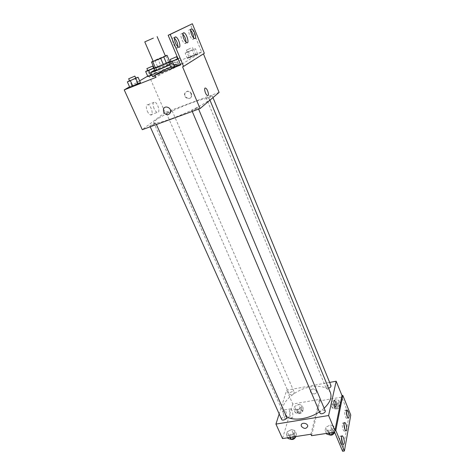 <?xml version="1.0" encoding="UTF-8"?>
<svg xmlns="http://www.w3.org/2000/svg" width="475" height="475" viewBox="0 0 475 475"><rect width="100%" height="100%" fill="white"/><g stroke="black" fill="none" stroke-linecap="round" stroke-linejoin="round"><path stroke-width="0.36" stroke-dasharray="2.38 1.78" d="M153.158 61.269L165.389 56.026M154.262 68.43L157.558 66.542L154.832 60.218L153.11 61.162M165.306 55.83L154.832 60.218M165.727 55.658L168.429 62.017L160.568 65.176L157.854 58.864M168.429 62.017L169.729 61.643M157.558 66.542L160.568 65.176M169.706 61.59C167.544 62.059 155.925 67.046 154.185 68.246M154.803 70.632C155.812 69.778 159.529 68.026 165.947 65.372L171.042 63.674L169.7 64.552M154.589 70.146L167.438 64.499L175.103 61.94L169.83 64.867M152.582 76.6C152.113 76.184 161.595 71.672 169.213 68.661C173.933 66.797 176.492 65.972 176.89 66.179C177.792 66.601 161.696 73.898 155.171 76.018M219.088 92.411L165.098 112.462L148.883 75.436L178.398 63.662L172.039 67.527L177.377 65.972C176.528 66.963 171.707 69.332 162.919 73.073L155.776 77.413M148.883 75.436L147.683 76.137M139.656 80.851L129.556 86.777M154.547 70.163L155.942 73.382L151.941 75.127L157.89 72.224L147.885 76.594L149.874 75.418L147.678 70.395L153.532 67.925M135.731 78.054L134.947 78.316L137.311 83.624L140.434 82.603L132.02 85.933L129.776 87.258L132.02 85.933L129.521 80.702M191.49 93.569C189.187 90.464 187.037 90.357 185.042 93.242C183.445 97.464 190.398 100.605 191.633 96.217L191.49 93.569M178.398 63.662L177.543 61.619L201.608 51.983L190.469 24.546M204.333 53.313L203.46 53.865M170.317 111.192L172.122 110.77C172.443 111.126 166.452 113.709 166.416 113.228L170.317 111.192M210.265 96.377L212.283 95.903C212.61 96.282 206.441 98.889 206.411 98.384L210.265 96.377M165.098 112.462L142.292 129.687M195.991 108.27L198.069 107.807C198.431 108.241 191.894 111.025 191.847 110.461C192.143 109.968 193.527 109.238 195.991 108.27M154.013 123.666L155.859 123.257C156.216 123.66 149.868 126.421 149.815 125.887L154.013 123.666M171.404 118.72C160.681 122.544 154.82 123.868 153.823 122.687C152.356 120.531 173.565 109.493 190.992 103.123C202 99.103 208.145 97.678 209.428 98.853C211.262 100.724 189.555 112.183 171.404 118.72M182.566 66.809L203.389 53.693M147.309 111.168C148.277 113.228 149.328 114.481 150.468 114.92C154.001 116.238 151.442 105.498 148.028 104.648C146.015 104.708 145.772 106.887 147.309 111.168M154.072 108.621C152.54 104.316 152.766 102.137 154.749 102.089C158.116 102.968 160.692 113.751 157.207 112.403C156.079 111.957 155.04 110.693 154.072 108.621M191.158 93.818L191.306 96.467C190.071 100.86 183.107 97.713 184.704 93.486C186.705 90.6 188.86 90.707 191.158 93.818M172.039 67.527L171.154 65.443L176.486 63.858L170.757 67.046M177.543 61.619L171.154 65.443M162.919 73.073L161.993 70.923M178.101 58.953L179.829 57.932L182.151 63.484L180.441 64.535L182.151 63.484L178.671 64.659L173.268 67.017L171.267 68.24L173.268 67.017L170.935 61.512M189.157 57.344L187.388 58.419L190.736 57.267L197.6 53.966L187.388 58.419L197.6 53.966L189.157 57.344L187.007 52.137L185.214 53.182L195.457 48.723L187.007 52.137M201.608 51.983L180.619 64.962M190.623 30.204L189.887 29.676C188.415 29.581 188.338 31.457 189.667 35.298C190.588 37.442 191.538 38.772 192.518 39.282C193.236 39.55 193.628 39.11 193.699 37.97M174.444 38.178L173.82 37.774C172.11 37.638 171.974 39.639 173.422 43.783C174.402 46.004 175.429 47.393 176.504 47.945C177.294 48.242 177.757 47.838 177.893 46.722M182.786 34.063L182.103 33.594C180.512 33.482 180.411 35.423 181.8 39.407C182.744 41.592 183.736 42.952 184.763 43.48C185.511 43.759 185.939 43.338 186.04 42.216M286.443 416.522L283.314 412.894C278.855 403.946 294.702 389.387 310.798 386.834C320.957 385.261 327.501 387.22 330.428 392.706M324.134 408.233L319.473 411.849M292.285 391.649C290.243 392.237 289.269 393.134 289.37 394.333L291.3 394.879C293.348 394.292 294.322 393.401 294.221 392.202L292.285 391.649M319.96 413.007C319.823 411.665 320.839 410.703 323.006 410.109L325.221 410.816M328.581 388.218L325.969 387.713C325.868 386.519 326.83 385.641 328.86 385.077L330.998 385.694M281.627 419.407C281.497 418.065 282.518 417.086 284.703 416.462L286.692 417.086M329.65 382.411L286.716 390.189L279.169 413.933M316.362 390.919C313.898 388.301 311.921 388.312 310.424 390.955C310.092 394.119 316.522 395.105 316.54 391.887L316.362 390.919L316.54 391.887C316.522 395.105 310.092 394.119 310.424 390.955C311.921 388.312 313.898 388.301 316.362 390.919M310.929 434.233L319.491 399.422L292.778 404.029L286.716 390.189M346.934 409.99L349.095 415.316L350.77 415.043M319.491 399.422L320.079 400.823L341.709 397.112L346.91 409.925M289.726 435.878L286.366 434.88L287.286 431.733L291.519 429.584L294.88 430.546L294.007 433.699L289.726 435.878L294.007 433.699L294.88 430.546L291.519 429.584L287.286 431.733L286.366 434.88L289.726 435.878L290.397 437.374M298.692 404.409L301.934 405.205L301.138 408.061L297.071 410.115L293.835 409.296L294.666 406.446L298.692 404.409L294.666 406.446L293.835 409.296L297.071 410.115L301.138 408.061L301.934 405.205L298.692 404.409L300.194 407.859L296.174 409.889L295.355 412.751L298.585 413.588L302.646 411.534L303.43 408.666L300.194 407.859M292.778 404.029L282.512 438.585M284.109 417.264L285.428 418.914L286.057 418.813C287.648 417.804 286.36 410.311 284.537 409.883C282.922 410.483 282.779 412.947 284.109 417.264M290.29 416.242C288.954 411.908 289.079 409.438 290.664 408.838C292.855 409.426 293.835 418.908 291.591 417.899L290.29 416.242M334.323 400.431C333.177 400.437 334.139 406.529 335.356 406.921L335.558 406.956M342.612 451.25L349.095 415.316M311.564 435.694L320.079 400.823M339.067 400.378L338.473 403.263L334.347 405.359L330.861 404.546L331.497 401.666L335.582 399.594L339.067 400.378L335.582 399.594L331.497 401.666L330.861 404.546L334.347 405.359L338.473 403.263L339.067 400.378L340.516 403.922L337.024 403.121L332.951 405.193L332.328 408.084L335.813 408.916L339.928 406.82L340.516 403.922M333.782 426.016L333.129 429.21L328.783 431.431L325.143 430.439L325.85 427.251L330.143 425.054L333.782 426.016L330.143 425.054L325.85 427.251L325.143 430.439L328.783 431.431L333.129 429.21L333.782 426.016L335.32 429.685L331.681 428.705L327.394 430.902L326.699 434.097M334.62 432.185L341.709 397.112M343.965 423.979L343.098 422.863C341.923 423.421 341.929 425.689 343.116 429.673L344.132 431.128L344.998 429.733M341.472 437.22L340.611 436.133C338.829 435.112 339.863 444.06 341.608 444.659L342.522 443.3M346.34 411.392L345.468 410.234C343.823 409.29 344.927 417.715 346.53 418.261L347.356 416.824M299.856 409.058L301.797 409.658C300.942 412.08 299.339 412.781 297 411.766C296.875 410.531 297.831 409.628 299.856 409.058M298.585 413.588L297.071 410.115M302.646 411.534L301.138 408.061M303.43 408.666L301.934 405.205M296.174 409.889L294.666 406.446M295.355 412.751L293.835 409.296M300.455 410.436L302.391 411.041C301.542 413.464 299.945 414.164 297.599 413.149C297.481 411.908 298.431 411.006 300.455 410.436M295.806 436.549L296.471 434.126L293.105 433.147L288.883 435.296L287.975 438.455M292.737 434.471L294.732 435.142C295.693 436.97 290.445 439.387 289.726 437.445C289.572 436.062 290.575 435.07 292.737 434.471M295.308 436.626L294.007 433.699M296.471 434.126L294.88 430.546M293.105 433.147L291.519 429.584M288.883 435.296L287.286 431.733M287.678 437.79L286.366 434.88M290.7 439.274L290.368 438.87C290.207 437.481 291.211 436.489 293.372 435.89L295.367 436.567L295.379 437.404M336.775 404.338L338.912 405.015C339.773 406.778 334.56 408.856 333.943 407.004C333.812 405.769 334.756 404.884 336.775 404.338M335.813 408.916L334.347 405.359M339.928 406.82L338.473 403.263M337.024 403.121L335.582 399.594M332.951 405.193L331.497 401.666M332.328 408.084L330.861 404.546M337.351 405.745L339.494 406.428C340.355 408.197 335.148 410.275 334.525 408.411C334.394 407.182 335.338 406.291 337.351 405.745M334.75 432.505L335.32 429.685M331.396 430.047L333.61 430.819C334.578 432.761 329.128 435.023 328.421 432.974C328.255 431.597 329.252 430.617 331.396 430.047M329.436 432.974L328.783 431.431M334.394 432.22L333.129 429.21M331.681 428.705L330.143 425.054M327.394 430.902L325.85 427.251M326.42 433.438L325.143 430.439M329.329 434.827L329.038 434.435C328.872 433.052 329.864 432.072 332.013 431.502L334.228 432.28L334.24 433.111M154.108 68.079L155.705 67.165L153.977 67.771M147.773 70.603L153.609 68.097M155.942 73.382L157.89 72.224L155.705 67.165M157.89 72.224L154.85 73.251L152.665 68.222M154.85 73.251L149.874 75.418M134.947 78.316L129.639 80.631M129.622 80.928L135.82 78.25M137.311 83.624L132.02 85.933M191.354 50.356L187.34 52.232L191.354 50.356M190.736 57.267L188.563 51.995M195.878 55.029L193.717 49.75M197.6 53.966L195.457 48.723M194.233 55.13L192.096 49.922M187.388 58.419L185.214 53.182M190.493 48.26L186.467 50.124L190.493 48.26M179.829 57.932L177.947 58.591M177.484 58.752L171.089 61.441M171.184 61.673L177.567 58.947M182.151 63.484L178.671 64.659L176.356 59.149M178.671 64.659L173.268 67.017M171.042 63.674L170.282 61.892M176.89 66.179L175.103 61.94M150.468 114.92L157.207 112.403M148.028 104.648L154.749 102.089M185.042 93.242L184.704 93.486M191.633 96.217L191.306 96.467M177.377 65.972L176.486 63.858M184.763 43.48L186.723 42.679M182.103 33.594L182.952 33.244M176.504 47.945L178.517 47.126M173.82 37.774L174.61 37.442M192.518 39.282L194.423 38.499M189.887 29.676L190.79 29.302M209.968 100.154L209.428 98.853M283.314 412.894L153.823 122.687M166.416 113.228L289.37 394.333M172.122 110.77L294.221 392.202M198.609 109.096L198.069 107.807M192.25 111.417L191.847 110.461M212.978 97.601L212.283 95.903M325.969 387.713L206.411 98.384M156.423 124.521L155.859 123.257M150.219 126.789L149.815 125.887M285.428 418.914L291.591 417.899M284.537 409.883L290.664 408.838M346.53 418.261L348.223 417.988M345.468 410.234L346.732 410.026M341.608 444.659L343.383 444.404M340.611 436.133L341.917 435.937M344.132 431.128L345.865 430.867M343.098 422.863L344.381 422.661M302.391 411.041L301.797 409.658M297.599 413.149L297 411.766M295.367 436.567L294.732 435.142M290.368 438.87L289.726 437.445M339.494 406.428L338.912 405.015M334.525 408.411L333.943 407.004M334.228 432.28L333.61 430.819M329.038 434.435L328.421 432.974M193.343 49.673L192.482 47.565M187.34 52.232L186.467 50.124"/><path stroke-width="0.71" d="M153.354 38.107L144.768 41.877L153.354 38.107M157.118 36.587L165.389 56.026C165.84 56.222 152.974 61.738 153.158 61.269L144.768 41.877M153.11 61.162L151.495 62.041L152.73 61.667L160.722 58.419L167.016 55.26L165.306 55.83M163.798 57.036L166.547 63.49L169.729 61.643L167.016 55.26M166.547 63.49L163.483 64.879L160.722 58.419M151.495 62.041L154.262 68.43L163.483 64.879M154.185 68.246L153.882 68.519C153.615 69.154 166.826 63.662 169.569 61.988L170.139 61.554L169.706 61.59M169.7 64.552C165.793 66.648 154.571 71.226 154.803 70.632L153.882 68.519M155.509 68.085L152.73 61.667M169.83 64.867C162.337 68.43 150.528 73.073 150.747 72.384L154.589 70.146M155.171 76.018L152.582 76.6L150.747 72.384M147.683 76.137L139.656 80.851M129.556 86.777L124.23 89.906L155.776 77.413L154.82 75.216L180.619 64.962L168.174 35.281L170.204 34.426L183.576 66.405L182.566 66.809L200.052 108.567L219.088 92.411L203.46 53.865M147.678 70.395L145.665 71.541L147.885 76.594L150.907 75.584L151.941 75.127L150.907 75.584L148.687 70.496L154.108 68.079M129.521 80.702L127.371 81.92L129.776 87.258L132.869 86.248L140.434 82.603L138.059 77.259L135.731 78.054M168.174 35.281L192.363 23.75L204.333 53.313L183.576 66.405M124.23 89.906L142.292 129.687L200.052 108.567M208.038 95.487L207.415 95.528C205.331 94.792 203.46 87.026 205.633 88.136C207.302 88.694 209.267 94.715 208.038 95.487C209.261 94.715 207.302 88.694 205.633 88.136C203.46 87.026 205.331 94.792 207.415 95.528L208.038 95.487M163.596 112.136L163.4 109.232C164.688 104.619 172.128 107.985 170.543 112.468C168.453 115.591 166.137 115.484 163.596 112.136C166.137 115.484 168.453 115.591 170.543 112.468C172.128 107.985 164.688 104.619 163.406 109.232L163.596 112.136M192.363 23.75L170.204 34.426M191.585 34.503C192.506 36.652 193.45 37.982 194.423 38.499C197.202 39.894 194.453 29.836 191.793 28.88C190.327 28.779 190.255 30.655 191.585 34.503M175.447 42.952C176.421 45.172 177.442 46.568 178.517 47.126C181.658 48.688 178.849 38.036 175.827 36.937C174.123 36.795 173.998 38.802 175.447 42.952M183.766 38.594C184.716 40.779 185.695 42.144 186.723 42.679C189.673 44.151 186.889 33.808 184.057 32.781C182.477 32.662 182.382 34.604 183.766 38.594M170.757 67.046L161.993 70.923L154.82 75.216M171.089 61.441L168.91 62.694L171.267 68.24L174.723 67.076L180.441 64.535L178.101 58.953M193.699 37.97C193.521 35.043 192.494 32.454 190.623 30.204M177.893 46.722C177.81 43.445 176.658 40.601 174.444 38.178M186.04 42.216C185.909 39.116 184.822 36.397 182.786 34.063M209.968 100.154L330.428 392.706C332.114 397.397 330.012 402.568 324.134 408.233M319.473 411.849C308.637 419.217 292.933 421.313 286.443 416.522M198.609 109.096L325.221 410.816C326.153 412.68 320.643 414.978 319.96 413.007L192.25 111.417M212.978 97.601L330.998 385.694C331.158 386.721 330.351 387.564 328.581 388.218M156.423 124.521L286.692 417.086C287.624 418.849 282.316 421.283 281.627 419.407L150.219 126.789M279.169 413.933L275.933 424.092L328.605 415.542L336.169 381.229L329.65 382.411M335.558 406.956L336.003 406.256L335.356 406.921C334.008 406.457 333.141 399.677 334.525 400.461C335.659 401.731 336.152 403.661 336.003 406.256C336.146 403.661 335.659 401.731 334.525 400.461L334.323 400.431M275.933 424.092L282.512 438.585L310.929 434.233L311.564 435.694L334.62 432.185L342.612 451.25L344.399 451.001L335.795 430.427L334.893 430.564L341.976 395.544L336.169 381.229M334.893 430.564L328.605 415.542M344.399 451.001L350.77 415.043L342.819 395.402L341.976 395.544M301.393 426.301L301.197 425.273C301.197 421.948 308.026 423.059 307.723 426.336C306.155 429.079 304.048 429.067 301.393 426.301C304.048 429.062 306.155 429.073 307.723 426.336C308.026 423.059 301.197 421.948 301.197 425.267L301.399 426.301M344.856 429.406L345.865 430.867C347.581 431.817 346.483 423.154 344.826 422.59C343.657 423.148 343.668 425.422 344.856 429.406M343.401 437.332L342.38 435.872C340.611 434.845 341.65 443.798 343.383 444.404C344.624 443.793 344.63 441.435 343.401 437.332M348.163 411.433L347.154 409.955C345.515 409.011 346.631 417.448 348.223 417.988C349.327 417.454 349.309 415.263 348.163 411.433M335.795 430.427L342.819 395.402M344.998 429.733L343.965 423.979M342.522 443.3L341.472 437.22M347.356 416.824L346.34 411.392M287.678 437.79L287.975 438.455L291.335 439.47L295.604 437.291L295.806 436.549M291.335 439.47L290.397 437.374M295.604 437.291L295.308 436.626M295.379 437.404C294.168 439.262 292.606 439.886 290.7 439.274M326.42 433.438L326.699 434.097L330.339 435.112L334.75 432.505M330.339 435.112L329.436 432.974M334.673 432.891L334.394 432.22M334.24 433.111C332.933 435.041 331.295 435.611 329.329 434.827M153.977 67.771L153.532 67.925M145.665 71.541L148.687 70.496M152.724 66.067L153.609 68.097L147.773 70.603L146.882 68.578L152.724 66.067L146.882 68.578M154.547 70.163L153.734 68.293M147.885 76.594L150.907 75.584M127.371 81.92L138.059 77.259M134.864 76.107L135.82 78.25L129.622 80.928L128.66 78.785L134.864 76.107L128.66 78.785M129.776 87.258L132.869 86.248L130.459 80.875M132.869 86.248L138.237 83.909L135.838 78.529M138.237 83.909L140.434 82.603M168.91 62.694L177.864 59.096M177.947 58.591L177.484 58.752M176.629 56.721L177.567 58.947L171.184 61.673L170.24 59.446L176.629 56.721L170.24 59.446M171.267 68.24L174.723 67.076L172.36 61.489M174.723 67.076L180.203 64.683M170.282 61.892L170.139 61.554M182.952 33.244L184.057 32.781M174.61 37.442L175.827 36.937M190.79 29.302L191.793 28.88M346.732 410.026L347.154 409.955M341.917 435.937L342.38 435.872M344.381 422.661L344.826 422.59"/></g></svg>
